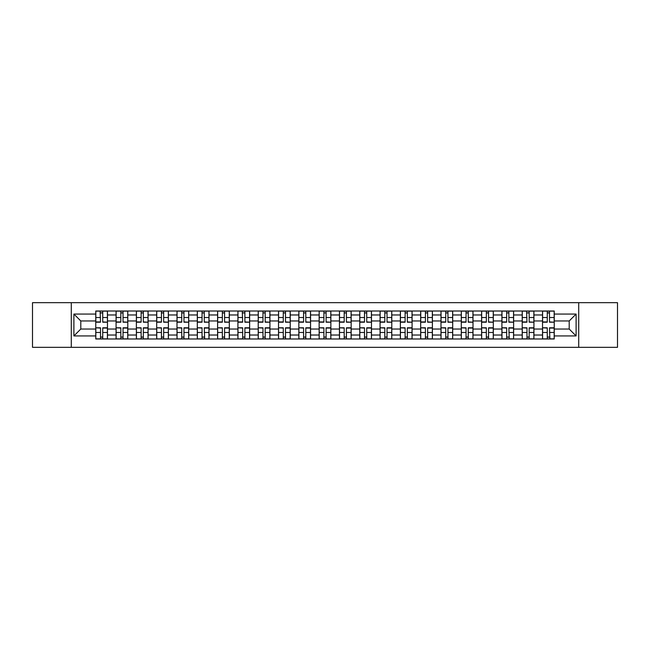 <?xml version="1.0" encoding="UTF-8"?>
<svg xmlns="http://www.w3.org/2000/svg" width="650" height="650" viewBox="0 0 650 650"><rect width="100%" height="100%" fill="white"/><g stroke="black" fill="none" stroke-linecap="round" stroke-linejoin="round"><path stroke-width="0.97" d="M578.711 347.327L617.5 347.327L617.5 302.673L32.5 302.673L32.5 347.327L578.711 347.327L578.711 302.673M116.074 338.991L116.074 314.974L107.478 314.974L107.478 338.991M107.478 314.974L107.478 311.009M116.074 314.974L116.074 311.009M127.79 311.009L127.79 338.991M136.378 338.991L136.378 311.009M148.094 311.009L148.094 338.991M156.683 338.991L156.683 311.009M168.399 311.009L168.399 338.991M176.995 338.991L176.995 311.009M188.711 311.009L188.711 338.991M197.299 338.991L197.299 311.009M209.016 311.009L209.016 338.991M217.604 338.991L217.604 311.009M229.32 311.009L229.32 338.991M237.916 338.991L237.916 311.009M249.632 311.009L249.632 338.991M258.221 338.991L258.221 311.009M269.937 311.009L269.937 338.991M278.525 338.991L278.525 311.009M290.241 311.009L290.241 338.991M298.838 338.991L298.838 311.009M310.554 311.009L310.554 338.991M319.142 338.991L319.142 311.009M330.858 311.009L330.858 338.991M339.446 338.991L339.446 311.009M351.162 311.009L351.162 338.991M359.759 338.991L359.759 311.009M371.475 311.009L371.475 338.991M380.063 338.991L380.063 311.009M391.779 311.009L391.779 338.991M400.368 338.991L400.368 311.009M412.084 311.009L412.084 338.991M420.68 338.991L420.68 311.009M432.396 311.009L432.396 338.991M440.984 338.991L440.984 311.009M452.701 311.009L452.701 338.991M461.289 338.991L461.289 311.009M473.005 311.009L473.005 338.991M481.601 338.991L481.601 311.009M493.317 311.009L493.317 338.991M501.906 338.991L501.906 311.009M513.622 311.009L513.622 338.991M522.21 338.991L522.21 311.009M533.926 311.009L533.926 338.991M542.523 338.991L542.523 311.009M542.523 329.038L533.926 329.038M522.21 329.038L513.622 329.038M501.906 329.038L493.317 329.038M481.601 329.038L473.005 329.038M461.289 329.038L452.701 329.038M440.984 329.038L432.396 329.038M420.68 329.038L412.084 329.038M400.368 329.038L391.779 329.038M380.063 329.038L371.475 329.038M359.759 329.038L351.162 329.038M339.446 329.038L330.858 329.038M319.142 329.038L310.554 329.038M298.838 329.038L290.241 329.038M278.525 329.038L269.937 329.038M258.221 329.038L249.632 329.038M237.916 329.038L229.32 329.038M217.604 329.038L209.016 329.038M197.299 329.038L188.711 329.038M176.995 329.038L168.399 329.038M156.683 329.038L148.094 329.038M136.378 329.038L127.79 329.038M116.074 329.038L107.478 329.038M542.523 320.962L533.926 320.962M522.21 320.962L513.622 320.962M501.906 320.962L493.317 320.962M481.601 320.962L473.005 320.962M461.289 320.962L452.701 320.962M440.984 320.962L432.396 320.962M420.68 320.962L412.084 320.962M400.368 320.962L391.779 320.962M380.063 320.962L371.475 320.962M359.759 320.962L351.162 320.962M339.446 320.962L330.858 320.962M319.142 320.962L310.554 320.962M298.838 320.962L290.241 320.962M278.525 320.962L269.937 320.962M258.221 320.962L249.632 320.962M237.916 320.962L229.32 320.962M217.604 320.962L209.016 320.962M197.299 320.962L188.711 320.962M176.995 320.962L168.399 320.962M156.683 320.962L148.094 320.962M136.378 320.962L127.79 320.962M116.074 320.962L107.478 320.962M80.795 329.038L95.761 329.038L95.761 320.962L80.795 320.962L80.795 329.038L73.897 335.936L73.897 314.064L95.761 314.064L95.761 320.962M554.239 320.962L554.239 329.038L569.205 329.038L569.205 320.962L554.239 320.962L554.239 311.009L95.761 311.009L95.761 314.064M554.239 314.064L576.103 314.064L576.103 335.936L554.239 335.936L554.239 329.038M95.761 329.038L95.761 338.991L554.239 338.991L554.239 335.936M95.761 335.936L73.897 335.936M71.289 347.327L71.289 302.673M102.733 337.041L100.514 337.041M100.514 312.959L102.733 312.959M123.037 337.041L120.819 337.041M120.819 312.959L123.037 312.959M143.341 337.041L141.131 337.041M141.131 312.959L143.341 312.959M163.654 337.041L161.436 337.041M161.436 312.959L163.654 312.959M183.958 337.041L181.74 337.041M181.74 312.959L183.958 312.959M204.263 337.041L202.053 337.041M202.053 312.959L204.263 312.959M224.575 337.041L222.357 337.041M222.357 312.959L224.575 312.959M244.879 337.041L242.661 337.041M242.661 312.959L244.879 312.959M265.184 337.041L262.974 337.041M262.974 312.959L265.184 312.959M285.496 337.041L283.278 337.041M283.278 312.959L285.496 312.959M305.801 337.041L303.582 337.041M303.582 312.959L305.801 312.959M326.105 337.041L323.895 337.041M323.895 312.959L326.105 312.959M346.418 337.041L344.199 337.041M344.199 312.959L346.418 312.959M366.722 337.041L364.504 337.041M364.504 312.959L366.722 312.959M387.026 337.041L384.816 337.041M384.816 312.959L387.026 312.959M407.339 337.041L405.121 337.041M405.121 312.959L407.339 312.959M427.643 337.041L425.425 337.041M425.425 312.959L427.643 312.959M447.948 337.041L445.738 337.041M445.738 312.959L447.948 312.959M468.26 337.041L466.042 337.041M466.042 312.959L468.26 312.959M488.564 337.041L486.346 337.041M486.346 312.959L488.564 312.959M508.869 337.041L506.659 337.041M506.659 312.959L508.869 312.959M529.181 337.041L526.963 337.041M526.963 312.959L529.181 312.959M549.486 337.041L547.267 337.041M547.267 312.959L549.486 312.959M73.897 314.064L80.795 320.962M569.205 329.038L576.103 335.936M569.205 320.962L576.103 314.064M102.733 321.929L107.412 322.205L102.733 322.205L102.733 311.139L107.412 311.139L104.812 311.139M107.412 321.929L107.412 311.139M100.514 312.829L102.733 312.829M98.434 311.139L95.826 311.139L95.826 322.205L100.514 322.205L100.124 311.139M95.826 311.139L102.733 311.139M100.514 328.071L95.826 327.795L100.514 327.795L100.514 338.861L95.826 338.861L98.434 338.861M95.826 328.071L95.826 338.861M102.733 337.171L100.514 337.171M104.812 338.861L107.412 338.861L107.412 327.795L102.733 327.795L102.733 338.861L100.514 338.861M107.412 338.861L102.733 338.861M123.037 321.929L127.725 322.205L123.037 322.205L123.037 311.139L127.725 311.139L125.117 311.139M127.725 321.929L127.725 311.139M120.819 312.829L123.037 312.829M118.739 311.139L116.139 311.139L116.139 322.205L120.819 322.205L120.819 311.139L123.037 311.139M116.139 311.139L120.819 311.139M143.341 321.929L148.029 322.205L143.341 322.205L143.341 311.139L148.029 311.139L145.429 311.139M148.029 321.929L148.029 311.139M141.131 312.829L143.341 312.829M139.043 311.139L136.443 311.139L136.443 322.205L141.131 322.205L141.131 311.139L143.341 311.139M136.443 311.139L141.131 311.139M120.819 328.071L116.139 327.795L120.819 327.795L120.819 338.861L116.139 338.861L118.739 338.861M116.139 328.071L116.139 338.861M123.037 337.171L120.819 337.171M125.117 338.861L127.725 338.861L127.725 327.795L123.037 327.795L123.037 338.861L120.819 338.861M127.725 338.861L123.037 338.861M141.131 328.071L136.443 327.795L141.131 327.795L141.131 338.861L136.443 338.861L139.043 338.861M136.443 328.071L136.443 338.861M143.341 337.171L141.131 337.171M145.429 338.861L148.029 338.861L148.029 327.795L143.341 327.795L143.341 338.861L141.131 338.861M148.029 338.861L143.341 338.861M163.654 321.929L168.334 322.205L163.654 322.205L163.654 311.139L168.334 311.139L165.734 311.139M168.334 321.929L168.334 311.139M161.436 312.829L163.654 312.829M159.356 311.139L156.748 311.139L156.748 322.205L161.436 322.205L161.436 311.139L163.654 311.139M156.748 311.139L161.436 311.139M183.958 321.929L188.646 322.205L183.958 322.205L183.958 311.139L188.646 311.139L186.038 311.139M188.646 321.929L188.646 311.139M181.74 312.829L183.958 312.829M179.66 311.139L177.06 311.139L177.06 322.205L181.74 322.205L181.74 311.139L183.958 311.139M177.06 311.139L181.74 311.139M204.263 321.929L208.951 322.205L204.263 322.205L204.263 311.139L208.951 311.139L206.351 311.139M208.951 321.929L208.951 311.139M202.053 312.829L204.263 312.829M199.964 311.139L197.364 311.139L197.364 322.205L202.053 322.205L202.053 311.139L204.263 311.139M197.364 311.139L202.053 311.139M161.436 328.071L156.748 327.795L161.436 327.795L161.436 338.861L156.748 338.861L159.356 338.861M156.748 328.071L156.748 338.861M163.654 337.171L161.436 337.171M165.734 338.861L168.334 338.861L168.334 327.795L163.654 327.795L163.654 338.861L161.436 338.861M168.334 338.861L163.654 338.861M181.74 328.071L177.06 327.795L181.74 327.795L181.74 338.861L177.06 338.861L179.66 338.861M177.06 328.071L177.06 338.861M183.958 337.171L181.74 337.171M186.038 338.861L188.646 338.861L188.646 327.795L183.958 327.795L183.958 338.861L181.74 338.861M188.646 338.861L183.958 338.861M202.053 328.071L197.364 327.795L202.053 327.795L202.053 338.861L197.364 338.861L199.964 338.861M197.364 328.071L197.364 338.861M204.263 337.171L202.053 337.171M206.351 338.861L208.951 338.861L208.951 327.795L204.263 327.795L204.653 338.861M208.951 338.861L202.053 338.861M224.575 321.929L229.255 322.205L224.575 322.205L224.575 311.139L229.255 311.139L226.655 311.139M229.255 321.929L229.255 311.139M222.357 312.829L224.575 312.829M220.277 311.139L217.669 311.139L217.669 322.205L222.357 322.205L222.357 311.139L224.575 311.139M217.669 311.139L222.357 311.139M222.357 328.071L217.669 327.795L222.357 327.795L222.357 338.861L217.669 338.861L220.277 338.861M217.669 328.071L217.669 338.861M224.575 337.171L222.357 337.171M226.655 338.861L229.255 338.861L229.255 327.795L224.575 327.795L224.575 338.861L222.357 338.861M229.255 338.861L224.575 338.861M244.879 321.929L249.568 322.205L244.879 322.205L244.879 311.139L249.568 311.139L246.959 311.139M249.568 321.929L249.568 311.139M242.661 312.829L244.879 312.829M240.581 311.139L237.981 311.139L237.981 322.205L242.661 322.205L242.271 311.139M237.981 311.139L244.879 311.139M242.661 328.071L237.981 327.795L242.661 327.795L242.661 338.861L237.981 338.861L240.581 338.861M237.981 328.071L237.981 338.861M244.879 337.171L242.661 337.171M246.959 338.861L249.568 338.861L249.568 327.795L244.879 327.795L244.879 338.861L242.661 338.861M249.568 338.861L244.879 338.861M265.184 321.929L269.872 322.205L265.184 322.205L265.184 311.139L269.872 311.139L267.272 311.139M269.872 321.929L269.872 311.139M262.974 312.829L265.184 312.829M260.886 311.139L258.286 311.139L258.286 322.205L262.974 322.205L262.974 311.139L265.184 311.139M258.286 311.139L262.974 311.139M262.974 328.071L258.286 327.795L262.974 327.795L262.974 338.861L258.286 338.861L260.886 338.861M258.286 328.071L258.286 338.861M265.184 337.171L262.974 337.171M265.184 338.861L269.872 338.861L269.872 327.795L265.184 327.795L265.184 338.861L262.974 338.861M285.496 321.929L290.176 322.205L285.496 322.205L285.496 311.139L290.176 311.139L287.576 311.139M290.176 321.929L290.176 311.139M283.278 312.829L285.496 312.829M281.198 311.139L278.59 311.139L278.59 322.205L283.278 322.205L283.278 311.139L285.496 311.139M278.59 311.139L283.278 311.139M283.278 328.071L278.59 327.795L283.278 327.795L283.278 338.861L278.59 338.861L281.198 338.861M278.59 328.071L278.59 338.861M285.496 337.171L283.278 337.171M287.576 338.861L290.176 338.861L290.176 327.795L285.496 327.795L285.496 338.861L283.278 338.861M290.176 338.861L285.496 338.861M305.801 321.929L310.489 322.205L305.801 322.205L305.801 311.139L310.489 311.139L307.881 311.139M310.489 321.929L310.489 311.139M303.582 312.829L305.801 312.829M301.502 311.139L298.902 311.139L298.902 322.205L303.582 322.205L303.582 311.139L305.801 311.139M298.902 311.139L303.582 311.139M303.582 328.071L298.902 327.795L303.582 327.795L303.582 338.861L298.902 338.861L301.502 338.861M298.902 328.071L298.902 338.861M305.801 337.171L303.582 337.171M307.881 338.861L310.489 338.861L310.489 327.795L305.801 327.795L305.801 338.861L303.582 338.861M310.489 338.861L305.801 338.861M326.105 321.929L330.793 322.205L326.105 322.205L326.105 311.139L330.793 311.139L328.193 311.139M330.793 321.929L330.793 311.139M323.895 312.829L326.105 312.829M321.807 311.139L319.207 311.139L319.207 322.205L323.895 322.205L323.895 311.139L326.105 311.139M319.207 311.139L323.895 311.139M323.895 328.071L319.207 327.795L323.895 327.795L323.895 338.861L319.207 338.861L321.807 338.861M319.207 328.071L319.207 338.861M326.105 337.171L323.895 337.171M328.193 338.861L330.793 338.861L330.793 327.795L326.105 327.795L326.105 338.861L323.895 338.861M330.793 338.861L326.105 338.861M346.418 321.929L351.098 322.205L346.418 322.205L346.418 311.139L351.098 311.139L348.498 311.139M351.098 321.929L351.098 311.139M344.199 312.829L346.418 312.829M342.119 311.139L339.511 311.139L339.511 322.205L344.199 322.205L344.199 311.139L346.418 311.139M339.511 311.139L344.199 311.139M344.199 328.071L339.511 327.795L344.199 327.795L344.199 338.861L339.511 338.861L342.119 338.861M339.511 328.071L339.511 338.861M346.418 337.171L344.199 337.171M348.498 338.861L351.098 338.861L351.098 327.795L346.418 327.795L346.418 338.861L344.199 338.861M351.098 338.861L346.418 338.861M366.722 321.929L371.41 322.205L366.722 322.205L366.722 311.139L371.41 311.139L368.802 311.139M371.41 321.929L371.41 311.139M364.504 312.829L366.722 312.829M362.424 311.139L359.824 311.139L359.824 322.205L364.504 322.205L364.504 311.139L366.722 311.139M359.824 311.139L364.504 311.139M364.504 328.071L359.824 327.795L364.504 327.795L364.504 338.861L359.824 338.861L362.424 338.861M359.824 328.071L359.824 338.861M366.722 337.171L364.504 337.171M368.802 338.861L371.41 338.861L371.41 327.795L366.722 327.795L366.722 338.861L364.504 338.861M371.41 338.861L366.722 338.861M387.026 321.929L391.714 322.205L387.026 322.205L387.026 311.139L391.714 311.139L389.114 311.139M391.714 321.929L391.714 311.139M384.816 312.829L387.026 312.829M382.728 311.139L380.128 311.139L380.128 322.205L384.816 322.205L384.816 311.139L387.026 311.139M380.128 311.139L384.816 311.139M384.816 328.071L380.128 327.795L384.816 327.795L384.816 338.861L380.128 338.861L382.728 338.861M380.128 328.071L380.128 338.861M387.026 337.171L384.816 337.171M389.114 338.861L391.714 338.861L391.714 327.795L387.026 327.795L387.026 338.861L384.816 338.861M391.714 338.861L387.026 338.861M407.339 321.929L412.019 322.205L407.339 322.205L407.339 311.139L412.019 311.139L409.419 311.139M412.019 321.929L412.019 311.139M405.121 312.829L407.339 312.829M403.041 311.139L400.433 311.139L400.433 322.205L405.121 322.205L405.121 311.139L407.339 311.139M400.433 311.139L405.121 311.139M405.121 328.071L400.433 327.795L405.121 327.795L405.121 338.861L400.433 338.861L403.041 338.861M400.433 328.071L400.433 338.861M407.339 337.171L405.121 337.171M409.419 338.861L412.019 338.861L412.019 327.795L407.339 327.795L407.339 338.861L405.121 338.861M412.019 338.861L407.339 338.861M427.643 321.929L432.331 322.205L427.643 322.205L427.643 311.139L432.331 311.139L429.723 311.139M432.331 321.929L432.331 311.139M425.425 312.829L427.643 312.829M425.425 311.139L420.745 311.139L420.745 322.205L425.425 322.205L425.425 311.139L427.643 311.139M425.425 328.071L420.745 327.795L425.425 327.795L425.425 338.861L420.745 338.861L423.345 338.861M420.745 328.071L420.745 338.861M427.643 337.171L425.425 337.171M429.723 338.861L432.331 338.861L432.331 327.795L427.643 327.795L427.643 338.861L425.425 338.861M432.331 338.861L427.643 338.861M447.948 321.929L452.636 322.205L447.948 322.205L447.948 311.139L452.636 311.139L450.036 311.139M452.636 321.929L452.636 311.139M445.738 312.829L447.948 312.829M443.649 311.139L441.049 311.139L441.049 322.205L445.738 322.205L445.738 311.139L447.948 311.139M441.049 311.139L445.738 311.139M445.738 328.071L441.049 327.795L445.738 327.795L445.738 338.861L441.049 338.861L443.649 338.861M441.049 328.071L441.049 338.861M447.948 337.171L445.738 337.171M450.036 338.861L452.636 338.861L452.636 327.795L447.948 327.795L447.948 338.861L445.738 338.861M452.636 338.861L447.948 338.861M468.26 321.929L472.94 322.205L468.26 322.205L468.26 311.139L472.94 311.139L470.34 311.139M472.94 321.929L472.94 311.139M466.042 312.829L468.26 312.829M463.962 311.139L461.354 311.139L461.354 322.205L466.042 322.205L466.042 311.139L468.26 311.139M461.354 311.139L466.042 311.139M466.042 328.071L461.354 327.795L466.042 327.795L466.042 338.861L461.354 338.861L463.962 338.861M461.354 328.071L461.354 338.861M468.26 337.171L466.042 337.171M470.34 338.861L472.94 338.861L472.94 327.795L468.26 327.795L468.26 338.861L466.042 338.861M472.94 338.861L468.26 338.861M488.564 321.929L493.253 322.205L488.564 322.205L488.564 311.139L493.253 311.139L490.644 311.139M493.253 321.929L493.253 311.139M486.346 312.829L488.564 312.829M484.266 311.139L481.666 311.139L481.666 322.205L486.346 322.205L486.346 311.139L488.564 311.139M481.666 311.139L486.346 311.139M486.346 328.071L481.666 327.795L486.346 327.795L486.346 338.861L481.666 338.861L484.266 338.861M481.666 328.071L481.666 338.861M488.564 337.171L486.346 337.171M490.644 338.861L493.253 338.861L493.253 327.795L488.564 327.795L488.564 338.861L486.346 338.861M493.253 338.861L488.564 338.861M508.869 321.929L513.557 322.205L508.869 322.205L508.869 311.139L513.557 311.139L510.957 311.139M513.557 321.929L513.557 311.139M506.659 312.829L508.869 312.829M504.571 311.139L501.971 311.139L501.971 322.205L506.659 322.205L506.659 311.139L508.869 311.139M501.971 311.139L506.659 311.139M506.659 328.071L501.971 327.795L506.659 327.795L506.659 338.861L501.971 338.861L504.571 338.861M501.971 328.071L501.971 338.861M508.869 337.171L506.659 337.171M510.957 338.861L513.557 338.861L513.557 327.795L508.869 327.795L509.259 338.861M513.557 338.861L506.659 338.861M529.181 321.929L533.861 322.205L529.181 322.205L529.181 311.139L533.861 311.139L531.261 311.139M533.861 321.929L533.861 311.139M526.963 312.829L529.181 312.829M524.883 311.139L522.275 311.139L522.275 322.205L526.963 322.205L526.573 311.139M522.275 311.139L529.181 311.139M526.963 328.071L522.275 327.795L526.963 327.795L526.963 338.861L522.275 338.861L524.883 338.861M522.275 328.071L522.275 338.861M529.181 337.171L526.963 337.171M531.261 338.861L533.861 338.861L533.861 327.795L529.181 327.795L529.181 338.861L526.963 338.861M533.861 338.861L529.181 338.861M549.486 321.929L554.174 322.205L549.486 322.205L549.486 311.139L554.174 311.139L551.566 311.139M554.174 321.929L554.174 311.139M547.267 312.829L549.486 312.829M545.188 311.139L542.587 311.139L542.587 322.205L547.267 322.205L547.267 311.139L549.486 311.139M542.587 311.139L547.267 311.139M547.267 328.071L542.587 327.795L547.267 327.795L547.267 338.861L542.587 338.861L545.188 338.861M542.587 328.071L542.587 338.861M549.486 337.171L547.267 337.171M551.566 338.861L554.174 338.861L554.174 327.795L549.486 327.795L549.876 338.861M554.174 338.861L547.267 338.861M522.21 314.974L513.622 314.974M501.906 314.974L493.317 314.974M481.601 314.974L473.005 314.974M461.289 314.974L452.701 314.974M440.984 314.974L432.396 314.974M420.68 314.974L412.084 314.974M400.368 314.974L391.779 314.974M380.063 314.974L371.475 314.974M359.759 314.974L351.162 314.974M339.446 314.974L330.858 314.974M319.142 314.974L310.554 314.974M298.838 314.974L290.241 314.974M278.525 314.974L269.937 314.974M258.221 314.974L249.632 314.974M237.916 314.974L229.32 314.974M217.604 314.974L209.016 314.974M197.299 314.974L188.711 314.974M176.995 314.974L168.399 314.974M156.683 314.974L148.094 314.974M136.378 314.974L127.79 314.974M542.523 314.974L533.926 314.974M522.21 335.026L513.622 335.026M501.906 335.026L493.317 335.026M481.601 335.026L473.005 335.026M461.289 335.026L452.701 335.026M440.984 335.026L432.396 335.026M420.68 335.026L412.084 335.026M400.368 335.026L391.779 335.026M380.063 335.026L371.475 335.026M359.759 335.026L351.162 335.026M339.446 335.026L330.858 335.026M319.142 335.026L310.554 335.026M298.838 335.026L290.241 335.026M278.525 335.026L269.937 335.026M258.221 335.026L249.632 335.026M237.916 335.026L229.32 335.026M217.604 335.026L209.016 335.026M197.299 335.026L188.711 335.026M176.995 335.026L168.399 335.026M156.683 335.026L148.094 335.026M136.378 335.026L127.79 335.026M116.074 335.026L107.478 335.026M542.523 335.026L533.926 335.026M102.733 317.533L107.412 317.533M95.826 321.929L100.514 321.929M95.826 317.533L100.514 317.533M100.514 332.467L95.826 332.467M107.412 328.071L102.733 328.071M107.412 332.467L102.733 332.467M123.037 317.533L127.725 317.533M116.139 321.929L120.819 321.929M116.139 317.533L120.819 317.533M143.341 317.533L148.029 317.533M136.443 321.929L141.131 321.929M136.443 317.533L141.131 317.533M120.819 332.467L116.139 332.467M127.725 328.071L123.037 328.071M127.725 332.467L123.037 332.467M141.131 332.467L136.443 332.467M148.029 328.071L143.341 328.071M148.029 332.467L143.341 332.467M163.654 317.533L168.334 317.533M156.748 321.929L161.436 321.929M156.748 317.533L161.436 317.533M183.958 317.533L188.646 317.533M177.06 321.929L181.74 321.929M177.06 317.533L181.74 317.533M204.263 317.533L208.951 317.533M197.364 321.929L202.053 321.929M197.364 317.533L202.053 317.533M161.436 332.467L156.748 332.467M168.334 328.071L163.654 328.071M168.334 332.467L163.654 332.467M181.74 332.467L177.06 332.467M188.646 328.071L183.958 328.071M188.646 332.467L183.958 332.467M202.053 332.467L197.364 332.467M208.951 328.071L204.263 328.071M208.951 332.467L204.263 332.467M224.575 317.533L229.255 317.533M217.669 321.929L222.357 321.929M217.669 317.533L222.357 317.533M222.357 332.467L217.669 332.467M229.255 328.071L224.575 328.071M229.255 332.467L224.575 332.467M244.879 317.533L249.568 317.533M237.981 321.929L242.661 321.929M237.981 317.533L242.661 317.533M242.661 332.467L237.981 332.467M249.568 328.071L244.879 328.071M249.568 332.467L244.879 332.467M265.184 317.533L269.872 317.533M258.286 321.929L262.974 321.929M258.286 317.533L262.974 317.533M262.974 332.467L258.286 332.467M269.872 328.071L265.184 328.071M269.872 332.467L265.184 332.467M285.496 317.533L290.176 317.533M278.59 321.929L283.278 321.929M278.59 317.533L283.278 317.533M283.278 332.467L278.59 332.467M290.176 328.071L285.496 328.071M290.176 332.467L285.496 332.467M305.801 317.533L310.489 317.533M298.902 321.929L303.582 321.929M298.902 317.533L303.582 317.533M303.582 332.467L298.902 332.467M310.489 328.071L305.801 328.071M310.489 332.467L305.801 332.467M326.105 317.533L330.793 317.533M319.207 321.929L323.895 321.929M319.207 317.533L323.895 317.533M323.895 332.467L319.207 332.467M330.793 328.071L326.105 328.071M330.793 332.467L326.105 332.467M346.418 317.533L351.098 317.533M339.511 321.929L344.199 321.929M339.511 317.533L344.199 317.533M344.199 332.467L339.511 332.467M351.098 328.071L346.418 328.071M351.098 332.467L346.418 332.467M366.722 317.533L371.41 317.533M359.824 321.929L364.504 321.929M359.824 317.533L364.504 317.533M364.504 332.467L359.824 332.467M371.41 328.071L366.722 328.071M371.41 332.467L366.722 332.467M387.026 317.533L391.714 317.533M380.128 321.929L384.816 321.929M380.128 317.533L384.816 317.533M384.816 332.467L380.128 332.467M391.714 328.071L387.026 328.071M391.714 332.467L387.026 332.467M407.339 317.533L412.019 317.533M400.433 321.929L405.121 321.929M400.433 317.533L405.121 317.533M405.121 332.467L400.433 332.467M412.019 328.071L407.339 328.071M412.019 332.467L407.339 332.467M427.643 317.533L432.331 317.533M420.745 321.929L425.425 321.929M420.745 317.533L425.425 317.533M425.425 332.467L420.745 332.467M432.331 328.071L427.643 328.071M432.331 332.467L427.643 332.467M447.948 317.533L452.636 317.533M441.049 321.929L445.738 321.929M441.049 317.533L445.738 317.533M445.738 332.467L441.049 332.467M452.636 328.071L447.948 328.071M452.636 332.467L447.948 332.467M468.26 317.533L472.94 317.533M461.354 321.929L466.042 321.929M461.354 317.533L466.042 317.533M466.042 332.467L461.354 332.467M472.94 328.071L468.26 328.071M472.94 332.467L468.26 332.467M488.564 317.533L493.253 317.533M481.666 321.929L486.346 321.929M481.666 317.533L486.346 317.533M486.346 332.467L481.666 332.467M493.253 328.071L488.564 328.071M493.253 332.467L488.564 332.467M508.869 317.533L513.557 317.533M501.971 321.929L506.659 321.929M501.971 317.533L506.659 317.533M506.659 332.467L501.971 332.467M513.557 328.071L508.869 328.071M513.557 332.467L508.869 332.467M529.181 317.533L533.861 317.533M522.275 321.929L526.963 321.929M522.275 317.533L526.963 317.533M526.963 332.467L522.275 332.467M533.861 328.071L529.181 328.071M533.861 332.467L529.181 332.467M549.486 317.533L554.174 317.533M542.587 321.929L547.267 321.929M542.587 317.533L547.267 317.533M547.267 332.467L542.587 332.467M554.174 328.071L549.486 328.071M554.174 332.467L549.486 332.467"/></g></svg>
